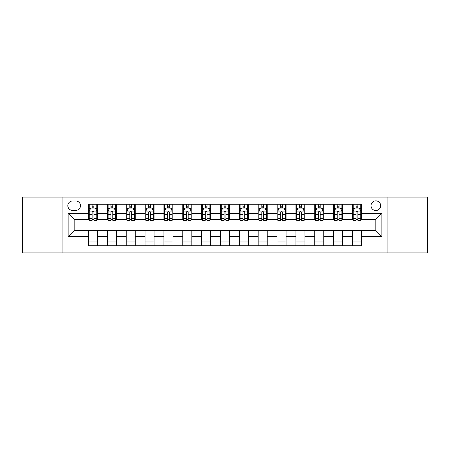 <?xml version="1.0" encoding="UTF-8"?>
<svg xmlns="http://www.w3.org/2000/svg" width="450" height="450" viewBox="0 0 450 450"><rect width="100%" height="100%" fill="white"/><g stroke="black" fill="none" stroke-linecap="round" stroke-linejoin="round"><path stroke-width="0.67" d="M375.84 200.863A4.826 4.826 0 0 0 371.014 205.695A4.826 4.826 0 0 0 375.84 210.521A4.826 4.826 0 0 0 380.666 205.695A4.826 4.826 0 0 0 375.84 200.863M387.906 252.906L427.5 252.906L427.5 197.094L387.906 197.094L387.906 252.906L62.094 252.906L62.094 197.094L22.5 197.094L22.5 252.906L62.094 252.906M72.501 210.369L75.819 210.369A4.674 4.674 0 0 0 80.499 205.695A4.674 4.674 0 0 0 75.819 201.015L72.501 201.015A4.674 4.674 0 0 0 67.826 205.695A4.674 4.674 0 0 0 72.501 210.369M387.906 197.094L62.094 197.094M88.492 236.616L68.13 236.616L68.13 213.384L88.492 213.384L88.492 219.42L74.16 219.42L74.16 230.58L88.492 230.58L88.492 245.739L361.507 245.739L361.507 230.58L375.84 230.58L375.84 219.42L361.507 219.42L361.507 213.384L381.87 213.384L381.87 236.616L361.507 236.616M361.507 213.384L361.507 204.261L88.492 204.261L88.492 213.384M352.457 204.261L352.457 219.42L353.211 219.42M356.079 219.42L357.891 219.42M360.754 219.42L361.507 219.42M352.457 219.42L341.899 219.42M333.602 204.261L333.602 219.42L334.356 219.42M337.224 219.42L339.036 219.42M333.602 219.42L323.044 219.42M314.747 204.261L314.747 219.42L315.501 219.42M318.369 219.42L320.181 219.42M314.747 219.42L304.189 219.42M295.892 204.261L295.892 219.42L296.646 219.42M299.514 219.42L301.326 219.42M295.892 219.42L285.334 219.42M277.037 204.261L277.037 219.42L277.791 219.42M280.659 219.42L282.471 219.42M277.037 219.42L266.479 219.42M258.182 204.261L258.182 219.42L258.941 219.42M261.804 219.42L263.616 219.42M258.182 219.42L247.624 219.42M239.327 204.261L239.327 219.42L240.086 219.42M242.949 219.42L244.761 219.42M239.327 219.42L228.769 219.42M220.477 204.261L220.477 219.42L221.231 219.42M224.094 219.42L225.906 219.42M220.477 219.42L209.914 219.42M201.623 204.261L201.623 219.42L202.376 219.42M205.239 219.42L207.051 219.42M201.623 219.42L191.059 219.42M182.768 204.261L182.768 219.42L183.521 219.42M186.384 219.42L188.196 219.42M182.768 219.42L172.209 219.42M163.912 204.261L163.912 219.42L164.666 219.42M167.529 219.42L169.341 219.42M163.912 219.42L153.354 219.42M145.058 204.261L145.058 219.42L145.811 219.42M148.674 219.42L150.486 219.42M145.058 219.42L134.499 219.42M126.203 204.261L126.203 219.42L126.956 219.42M129.819 219.42L131.631 219.42M126.203 219.42L115.644 219.42M107.347 204.261L107.347 219.42L108.101 219.42M110.964 219.42L112.776 219.42M107.347 219.42L96.789 219.42M88.492 219.42L89.246 219.42M92.109 219.42L93.921 219.42M88.492 230.58L97.543 230.58L97.543 245.739M361.507 230.58L97.543 230.58M97.543 204.261L97.543 219.42M88.492 208.029L89.246 208.029M92.109 208.029L93.921 208.029M96.789 208.029L97.543 208.029M88.492 241.971L97.543 241.971M107.347 230.58L107.347 245.739M116.398 204.261L116.398 219.42M107.347 208.029L108.101 208.029M110.964 208.029L112.776 208.029M115.644 208.029L116.398 208.029M116.398 230.58L116.398 245.739M107.347 241.971L116.398 241.971M126.203 230.58L126.203 245.739M135.253 230.58L135.253 245.739M126.203 241.971L135.253 241.971M135.253 204.261L135.253 219.42M126.203 208.029L126.956 208.029M129.819 208.029L131.631 208.029M134.499 208.029L135.253 208.029M145.058 230.58L145.058 245.739M154.108 230.58L154.108 245.739M145.058 241.971L154.108 241.971M154.108 204.261L154.108 219.42M145.058 208.029L145.811 208.029M148.674 208.029L150.486 208.029M153.354 208.029L154.108 208.029M163.912 230.58L163.912 245.739M172.963 230.58L172.963 245.739M163.912 241.971L172.963 241.971M172.963 204.261L172.963 219.42M163.912 208.029L164.666 208.029M167.529 208.029L169.341 208.029M172.209 208.029L172.963 208.029M182.768 230.58L182.768 245.739M191.818 230.58L191.818 245.739M182.768 241.971L191.818 241.971M191.818 204.261L191.818 219.42M182.768 208.029L183.521 208.029M186.384 208.029L188.196 208.029M191.059 208.029L191.818 208.029M201.623 230.58L201.623 245.739M210.673 230.58L210.673 245.739M201.623 241.971L210.673 241.971M210.673 204.261L210.673 219.42M201.623 208.029L202.376 208.029M205.239 208.029L207.051 208.029M209.914 208.029L210.673 208.029M220.477 230.58L220.477 245.739M229.523 230.58L229.523 245.739M220.477 241.971L229.523 241.971M229.523 204.261L229.523 219.42M220.477 208.029L221.231 208.029M224.094 208.029L225.906 208.029M228.769 208.029L229.523 208.029M239.327 230.58L239.327 245.739M248.377 230.58L248.377 245.739M239.327 241.971L248.377 241.971M248.377 204.261L248.377 219.42M239.327 208.029L240.086 208.029M242.949 208.029L244.761 208.029M247.624 208.029L248.377 208.029M258.182 230.58L258.182 245.739M267.233 230.58L267.233 245.739M258.182 241.971L267.233 241.971M267.233 204.261L267.233 219.42M258.182 208.029L258.941 208.029M261.804 208.029L263.616 208.029M266.479 208.029L267.233 208.029M277.037 230.58L277.037 245.739M286.088 230.58L286.088 245.739M277.037 241.971L286.088 241.971M286.088 204.261L286.088 219.42M277.037 208.029L277.791 208.029M280.659 208.029L282.471 208.029M285.334 208.029L286.088 208.029M295.892 230.58L295.892 245.739M304.942 230.58L304.942 245.739M295.892 241.971L304.942 241.971M304.942 204.261L304.942 219.42M295.892 208.029L296.646 208.029M299.514 208.029L301.326 208.029M304.189 208.029L304.942 208.029M314.747 230.58L314.747 245.739M323.798 230.58L323.798 245.739M314.747 241.971L323.798 241.971M323.798 204.261L323.798 219.42M314.747 208.029L315.501 208.029M318.369 208.029L320.181 208.029M323.044 208.029L323.798 208.029M333.602 230.58L333.602 245.739M342.652 230.58L342.652 245.739M333.602 241.971L342.652 241.971M342.652 204.261L342.652 219.42M333.602 208.029L334.356 208.029M337.224 208.029L339.036 208.029M341.899 208.029L342.652 208.029M352.457 230.58L352.457 245.739M352.457 241.971L361.507 241.971M352.457 208.029L353.211 208.029M356.079 208.029L357.891 208.029M360.754 208.029L361.507 208.029M74.16 219.42L68.13 213.384M74.16 230.58L68.13 236.616M381.87 213.384L375.84 219.42M381.87 236.616L375.84 230.58M93.921 206.218L92.109 206.218M96.789 218.436L93.921 218.436L93.921 220.326L96.789 220.326L96.789 211.123L95.282 208.108L90.754 208.108L89.246 211.123L89.246 220.326L92.109 220.326L92.109 218.436L89.246 218.436M89.246 211.123L89.246 204.261M96.789 211.123L96.789 204.261M92.109 208.108L92.109 204.261M93.921 204.261L93.921 208.108M93.921 218.436L93.921 212.254C93.319 211.089 92.717 211.089 92.109 212.254L92.109 218.436M112.776 206.218L110.964 206.218M115.644 218.436L112.776 218.436L112.776 220.326L115.644 220.326L115.644 211.123L114.137 208.108L109.609 208.108L108.101 211.123L108.101 220.326L110.964 220.326L110.964 218.436L108.101 218.436M108.101 211.123L108.101 204.261M115.644 211.123L115.644 204.261M110.964 208.108L110.964 204.261M112.776 204.261L112.776 208.108M112.776 218.436L112.776 212.254C112.174 211.089 111.572 211.089 110.964 212.254L110.964 218.436M131.631 206.218L129.819 206.218M134.499 218.436L131.631 218.436L131.631 220.326L134.499 220.326L134.499 211.123L132.986 208.108L128.464 208.108L126.956 211.123L126.956 220.326L129.819 220.326L129.819 218.436L126.956 218.436M126.956 211.123L126.956 204.261M134.499 211.123L134.499 204.261M129.819 208.108L129.819 204.261M131.631 204.261L131.631 208.108M131.631 218.436L131.631 212.254C131.029 211.089 130.427 211.089 129.819 212.254L129.819 218.436M150.486 206.218L148.674 206.218M153.354 218.436L150.486 218.436L150.486 220.326L153.354 220.326L153.354 211.123L151.841 208.108L147.319 208.108L145.811 211.123L145.811 220.326L148.674 220.326L148.674 218.436L145.811 218.436M145.811 211.123L145.811 204.261M153.354 211.123L153.354 204.261M148.674 208.108L148.674 204.261M150.486 204.261L150.486 208.108M150.486 218.436L150.486 212.254C149.884 211.089 149.282 211.089 148.674 212.254L148.674 218.436M169.341 206.218L167.529 206.218M172.209 218.436L169.341 218.436L169.341 220.326L172.209 220.326L172.209 211.123L170.696 208.108L166.174 208.108L164.666 211.123L164.666 220.326L167.529 220.326L167.529 218.436L164.666 218.436M164.666 211.123L164.666 204.261M172.209 211.123L172.209 204.261M167.529 208.108L167.529 204.261M169.341 204.261L169.341 208.108M169.341 218.436L169.341 212.254C168.739 211.089 168.137 211.089 167.529 212.254L167.529 218.436M188.196 206.218L186.384 206.218M191.059 218.436L188.196 218.436L188.196 220.326L191.059 220.326L191.059 211.123L189.551 208.108L185.029 208.108L183.521 211.123L183.521 220.326L186.384 220.326L186.384 218.436L183.521 218.436M183.521 211.123L183.521 204.261M191.059 211.123L191.059 204.261M186.384 208.108L186.384 204.261M188.196 204.261L188.196 208.108M188.196 218.436L188.196 212.254C187.594 211.089 186.992 211.089 186.384 212.254L186.384 218.436M207.051 206.218L205.239 206.218M209.914 218.436L207.051 218.436L207.051 220.326L209.914 220.326L209.914 211.123L208.406 208.108L203.884 208.108L202.376 211.123L202.376 220.326L205.239 220.326L205.239 218.436L202.376 218.436M202.376 211.123L202.376 204.261M209.914 211.123L209.914 204.261M205.239 208.108L205.239 204.261M207.051 204.261L207.051 208.108M207.051 218.436L207.051 212.254C206.449 211.089 205.847 211.089 205.239 212.254L205.239 218.436M225.906 206.218L224.094 206.218M228.769 218.436L225.906 218.436L225.906 220.326L228.769 220.326L228.769 211.123L227.261 208.108L222.739 208.108L221.231 211.123L221.231 220.326L224.094 220.326L224.094 218.436L221.231 218.436M221.231 211.123L221.231 204.261M228.769 211.123L228.769 204.261M224.094 208.108L224.094 204.261M225.906 204.261L225.906 208.108M225.906 218.436L225.906 212.254C225.304 211.089 224.702 211.089 224.094 212.254L224.094 218.436M244.761 206.218L242.949 206.218M247.624 218.436L244.761 218.436L244.761 220.326L247.624 220.326L247.624 211.123L246.116 208.108L241.594 208.108L240.086 211.123L240.086 220.326L242.949 220.326L242.949 218.436L240.086 218.436M240.086 211.123L240.086 204.261M247.624 211.123L247.624 204.261M242.949 208.108L242.949 204.261M244.761 204.261L244.761 208.108M244.761 218.436L244.761 212.254C244.159 211.089 243.551 211.089 242.949 212.254L242.949 218.436M263.616 206.218L261.804 206.218M266.479 218.436L263.616 218.436L263.616 220.326L266.479 220.326L266.479 211.123L264.971 208.108L260.449 208.108L258.941 211.123L258.941 220.326L261.804 220.326L261.804 218.436L258.941 218.436M258.941 211.123L258.941 204.261M266.479 211.123L266.479 204.261M261.804 208.108L261.804 204.261M263.616 204.261L263.616 208.108M263.616 218.436L263.616 212.254C263.014 211.089 262.406 211.089 261.804 212.254L261.804 218.436M282.471 206.218L280.659 206.218M285.334 218.436L282.471 218.436L282.471 220.326L285.334 220.326L285.334 211.123L283.826 208.108L279.304 208.108L277.791 211.123L277.791 220.326L280.659 220.326L280.659 218.436L277.791 218.436M277.791 211.123L277.791 204.261M285.334 211.123L285.334 204.261M280.659 208.108L280.659 204.261M282.471 204.261L282.471 208.108M282.471 218.436L282.471 212.254C281.869 211.089 281.261 211.089 280.659 212.254L280.659 218.436M301.326 206.218L299.514 206.218M304.189 218.436L301.326 218.436L301.326 220.326L304.189 220.326L304.189 211.123L302.681 208.108L298.159 208.108L296.646 211.123L296.646 220.326L299.514 220.326L299.514 218.436L296.646 218.436M296.646 211.123L296.646 204.261M304.189 211.123L304.189 204.261M299.514 208.108L299.514 204.261M301.326 204.261L301.326 208.108M301.326 218.436L301.326 212.254C300.724 211.089 300.116 211.089 299.514 212.254L299.514 218.436M320.181 206.218L318.369 206.218M323.044 218.436L320.181 218.436L320.181 220.326L323.044 220.326L323.044 211.123L321.536 208.108L317.014 208.108L315.501 211.123L315.501 220.326L318.369 220.326L318.369 218.436L315.501 218.436M315.501 211.123L315.501 204.261M323.044 211.123L323.044 204.261M318.369 208.108L318.369 204.261M320.181 204.261L320.181 208.108M320.181 218.436L320.181 212.254C319.579 211.089 318.971 211.089 318.369 212.254L318.369 218.436M339.036 206.218L337.224 206.218M341.899 218.436L339.036 218.436L339.036 220.326L341.899 220.326L341.899 211.123L340.391 208.108L335.863 208.108L334.356 211.123L334.356 220.326L337.224 220.326L337.224 218.436L334.356 218.436M334.356 211.123L334.356 204.261M341.899 211.123L341.899 204.261M337.224 208.108L337.224 204.261M339.036 204.261L339.036 208.108M339.036 218.436L339.036 212.254C338.434 211.089 337.826 211.089 337.224 212.254L337.224 218.436M357.891 206.218L356.079 206.218M360.754 218.436L357.891 218.436L357.891 220.326L360.754 220.326L360.754 211.123L359.246 208.108L354.718 208.108L353.211 211.123L353.211 220.326L356.079 220.326L356.079 218.436L353.211 218.436M353.211 211.123L353.211 204.261M360.754 211.123L360.754 204.261M356.079 208.108L356.079 204.261M357.891 204.261L357.891 208.108M357.891 218.436L357.891 212.254C357.283 211.089 356.681 211.089 356.079 212.254L356.079 218.436M107.347 236.616L97.543 236.616M107.347 213.384L97.543 213.384M126.203 213.384L116.398 213.384M126.203 236.616L116.398 236.616M145.058 213.384L135.253 213.384M145.058 236.616L135.253 236.616M163.912 213.384L154.108 213.384M163.912 236.616L154.108 236.616M182.768 213.384L172.963 213.384M182.768 236.616L172.963 236.616M201.623 213.384L191.818 213.384M201.623 236.616L191.818 236.616M220.477 213.384L210.673 213.384M220.477 236.616L210.673 236.616M239.327 213.384L229.523 213.384M239.327 236.616L229.523 236.616M258.182 213.384L248.377 213.384M258.182 236.616L248.377 236.616M277.037 213.384L267.233 213.384M277.037 236.616L267.233 236.616M295.892 213.384L286.088 213.384M295.892 236.616L286.088 236.616M314.747 213.384L304.942 213.384M314.747 236.616L304.942 236.616M333.602 213.384L323.798 213.384M333.602 236.616L323.798 236.616M352.457 213.384L342.652 213.384M352.457 236.616L342.652 236.616M96.75 211.05L89.286 211.05M89.246 208.288L90.664 208.288M95.372 208.288L96.789 208.288M92.109 214.391L89.246 214.391M96.789 214.391L93.921 214.391M93.921 207.18L92.109 207.18M115.605 211.05L108.141 211.05M108.101 208.288L109.519 208.288M114.227 208.288L115.644 208.288M110.964 214.391L108.101 214.391M115.644 214.391L112.776 214.391M112.776 207.18L110.964 207.18M134.46 211.05L126.996 211.05M126.956 208.288L128.374 208.288M133.082 208.288L134.499 208.288M129.819 214.391L126.956 214.391M134.499 214.391L131.631 214.391M131.631 207.18L129.819 207.18M153.315 211.05L145.845 211.05M145.811 208.288L147.229 208.288M151.937 208.288L153.354 208.288M148.674 214.391L145.811 214.391M153.354 214.391L150.486 214.391M150.486 207.18L148.674 207.18M172.17 211.05L164.7 211.05M164.666 208.288L166.084 208.288M170.786 208.288L172.209 208.288M167.529 214.391L164.666 214.391M172.209 214.391L169.341 214.391M169.341 207.18L167.529 207.18M191.025 211.05L183.555 211.05M183.521 208.288L184.939 208.288M189.641 208.288L191.059 208.288M186.384 214.391L183.521 214.391M191.059 214.391L188.196 214.391M188.196 207.18L186.384 207.18M209.88 211.05L202.41 211.05M202.376 208.288L203.794 208.288M208.496 208.288L209.914 208.288M205.239 214.391L202.376 214.391M209.914 214.391L207.051 214.391M207.051 207.18L205.239 207.18M228.735 211.05L221.265 211.05M221.231 208.288L222.649 208.288M227.351 208.288L228.769 208.288M224.094 214.391L221.231 214.391M228.769 214.391L225.906 214.391M225.906 207.18L224.094 207.18M247.59 211.05L240.12 211.05M240.086 208.288L241.504 208.288M246.206 208.288L247.624 208.288M242.949 214.391L240.086 214.391M247.624 214.391L244.761 214.391M244.761 207.18L242.949 207.18M266.445 211.05L258.975 211.05M258.941 208.288L260.359 208.288M265.061 208.288L266.479 208.288M261.804 214.391L258.941 214.391M266.479 214.391L263.616 214.391M263.616 207.18L261.804 207.18M285.3 211.05L277.83 211.05M277.791 208.288L279.214 208.288M283.916 208.288L285.334 208.288M280.659 214.391L277.791 214.391M285.334 214.391L282.471 214.391M282.471 207.18L280.659 207.18M304.155 211.05L296.685 211.05M296.646 208.288L298.063 208.288M302.771 208.288L304.189 208.288M299.514 214.391L296.646 214.391M304.189 214.391L301.326 214.391M301.326 207.18L299.514 207.18M323.004 211.05L315.54 211.05M315.501 208.288L316.918 208.288M321.626 208.288L323.044 208.288M318.369 214.391L315.501 214.391M323.044 214.391L320.181 214.391M320.181 207.18L318.369 207.18M341.859 211.05L334.395 211.05M334.356 208.288L335.773 208.288M340.481 208.288L341.899 208.288M337.224 214.391L334.356 214.391M341.899 214.391L339.036 214.391M339.036 207.18L337.224 207.18M360.714 211.05L353.25 211.05M353.211 208.288L354.628 208.288M359.336 208.288L360.754 208.288M356.079 214.391L353.211 214.391M360.754 214.391L357.891 214.391M357.891 207.18L356.079 207.18"/></g></svg>
